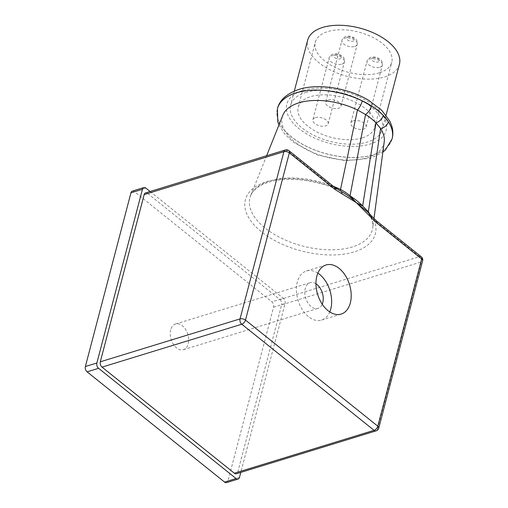 <?xml version="1.0" encoding="UTF-8"?>
<svg xmlns="http://www.w3.org/2000/svg" width="508" height="508" viewBox="0 0 508 508"><rect width="100%" height="100%" fill="white"/><g stroke="black" fill="none" stroke-linecap="round" stroke-linejoin="round"><path stroke-width="0.38" stroke-dasharray="2.54 1.91" d="M315.379 117.666A7.906 4.153 14.7 0 1 324.155 118.713A7.906 4.153 14.7 0 1 328.174 123.8A7.906 4.153 14.7 0 1 325.679 125.921A7.906 4.153 14.7 0 1 316.903 124.873A7.906 4.153 14.7 0 1 312.884 119.786A7.906 4.153 14.7 0 1 315.379 117.666M328.225 100.006A7.906 4.153 14.7 0 1 336.995 101.054A7.906 4.153 14.7 0 1 341.02 106.14A7.906 4.153 14.7 0 1 338.519 108.261A7.906 4.153 14.7 0 1 329.749 107.213A7.906 4.153 14.7 0 1 325.723 102.127A7.906 4.153 14.7 0 1 328.225 100.006M353.32 120.841A7.906 4.153 14.7 0 1 362.09 121.888A7.906 4.153 14.7 0 1 366.116 126.975A7.906 4.153 14.7 0 1 363.614 129.096A7.906 4.153 14.7 0 1 354.844 128.048A7.906 4.153 14.7 0 1 350.825 122.961A7.906 4.153 14.7 0 1 353.32 120.841M379.292 72.854A39.522 20.765 14.7 0 1 335.426 67.608A39.522 20.765 14.7 0 1 315.316 42.177A39.522 20.765 14.7 0 1 327.806 31.566A39.522 20.765 14.7 0 1 371.665 36.811A39.522 20.765 14.7 0 1 391.776 62.236A39.522 20.765 14.7 0 1 379.292 72.854M362.223 137.909A39.522 20.765 14.7 0 1 318.357 132.664A39.522 20.765 14.7 0 1 298.247 107.239A39.522 20.765 14.7 0 1 310.737 96.622A39.522 20.765 14.7 0 1 354.603 101.867A39.522 20.765 14.7 0 1 374.707 127.298A39.522 20.765 14.7 0 1 362.223 137.909M399.421 64.243A47.428 24.917 14.7 0 1 384.435 76.981A47.428 24.917 14.7 0 1 331.8 70.688A47.428 24.917 14.7 0 1 307.67 40.17M305.587 92.494A47.428 24.917 14.7 0 1 358.223 98.787A47.428 24.917 14.7 0 1 382.359 129.305A47.428 24.917 14.7 0 1 367.373 142.037A47.428 24.917 14.7 0 1 314.731 135.75A47.428 24.917 14.7 0 1 290.601 105.232A47.428 24.917 14.7 0 1 305.587 92.494M384.219 141.84A52.521 27.597 14.7 0 1 367.278 157.709A52.521 27.597 14.7 0 1 307.518 150.025A52.521 27.597 14.7 0 1 282.829 115.24M317.856 273.145A25.692 16.669 72.9 0 0 306.489 270.98A25.692 16.669 72.9 0 0 297.301 282.124A25.692 16.669 72.9 0 0 302.349 309.702A25.692 16.669 72.9 0 0 321.57 320.097A25.692 16.669 72.9 0 0 329.762 311.931M315.957 283.775A13.437 8.719 72.9 0 0 310.09 282.696A13.437 8.719 72.9 0 0 305.276 288.519A13.437 8.719 72.9 0 0 307.918 302.946A13.437 8.719 72.9 0 0 317.976 308.388A13.437 8.719 72.9 0 0 322.224 304.197M170.72 329.832A13.437 8.719 72.9 0 0 173.361 344.259A13.437 8.719 72.9 0 0 183.413 349.701A13.437 8.719 72.9 0 0 188.22 343.872A13.437 8.719 72.9 0 0 185.579 329.444A13.437 8.719 72.9 0 0 175.527 324.002A13.437 8.719 72.9 0 0 170.72 329.832M369.748 214.351A3.95 1.695 139 0 0 369.386 214.116A3.95 2.915 147.1 0 1 368.694 213.436L374.085 220.078A3.95 2.178 128.7 0 1 375.704 220.25M333.35 186.284A63.265 33.236 -165.3 0 0 269.926 180.861A63.265 33.236 -165.3 0 0 250.635 195.745A63.265 33.236 -165.3 0 0 250.615 195.783A63.265 33.236 -165.3 0 0 280.359 237.687A63.265 33.236 -165.3 0 0 352.33 246.945A63.265 33.236 -165.3 0 0 372.739 227.825A63.265 33.236 -165.3 0 0 372.745 227.781C373.374 223.526 372.021 218.745 368.694 213.436L368.694 213.436A3.95 2.915 147.1 0 1 368.433 212.884M132.366 191.103A3.95 2.565 -107.1 0 1 134.379 191.63L271.844 301.86A3.95 2.565 -107.1 0 1 273.564 307.181L227.99 480.885A3.95 2.565 -107.1 0 1 226.581 482.6M237.769 472.04L281.635 304.838L421.373 261.938L377.507 429.139L237.769 472.04A3.95 2.565 -107.1 0 1 236.36 473.754M334.518 187.223A3.95 2.178 -51.3 0 0 332.899 187.052A67.189 35.3 -165.3 0 0 266.605 181.712A67.189 35.3 -165.3 0 0 261.487 231.813A67.189 35.3 -165.3 0 0 354.127 251.898A67.189 35.3 -165.3 0 0 374.085 220.078L419.652 256.616L279.914 299.517L147.599 193.415L287.337 150.514L332.899 187.052L341.249 191.395M150.12 191.497L283.343 298.329L271.844 301.86M273.564 307.181L285.064 303.651L240.798 472.389M145.586 192.888A3.95 2.565 -107.1 0 1 147.599 193.415M279.914 299.517A3.95 2.565 -107.1 0 1 281.635 304.838M285.064 303.651A3.95 2.565 72.9 0 0 283.343 298.329M340.735 191.141A3.95 1.181 115.8 0 1 340.709 191.129L340.709 191.129C317.995 179.838 287.242 176.193 268.618 182.239C258.82 185.496 252.825 189.998 250.635 195.745M379.832 67.291A7.906 4.153 -165.3 0 0 382.327 65.17A7.906 4.153 -165.3 0 0 378.308 60.084A7.906 4.153 -165.3 0 0 369.532 59.036A7.906 4.153 -165.3 0 0 367.036 61.157A7.906 4.153 -165.3 0 0 371.056 66.243A7.906 4.153 -165.3 0 0 379.832 67.291M372.961 57.842A3.95 2.076 14.7 0 1 378.409 59.023A3.95 2.076 14.7 0 1 378.111 61.976A3.95 2.076 14.7 0 1 372.662 60.789A3.95 2.076 14.7 0 1 372.961 57.842M354.736 46.457A7.906 4.153 -165.3 0 0 357.232 44.336A7.906 4.153 -165.3 0 0 353.212 39.249A7.906 4.153 -165.3 0 0 344.437 38.202A7.906 4.153 -165.3 0 0 341.941 40.322A7.906 4.153 -165.3 0 0 345.961 45.409A7.906 4.153 -165.3 0 0 354.736 46.457M347.866 37.008A3.95 2.076 14.7 0 1 353.314 38.189A3.95 2.076 14.7 0 1 353.016 41.135A3.95 2.076 14.7 0 1 347.567 39.954A3.95 2.076 14.7 0 1 347.866 37.008M341.89 64.116A7.906 4.153 -165.3 0 0 344.392 61.995A7.906 4.153 -165.3 0 0 340.366 56.909A7.906 4.153 -165.3 0 0 331.597 55.861A7.906 4.153 -165.3 0 0 329.095 57.982A7.906 4.153 -165.3 0 0 333.121 63.068A7.906 4.153 -165.3 0 0 341.89 64.116M335.026 54.673A3.95 2.076 14.7 0 1 340.474 55.855A3.95 2.076 14.7 0 1 340.17 58.801A3.95 2.076 14.7 0 1 334.721 57.62A3.95 2.076 14.7 0 1 335.026 54.673M277.419 108.763A59.29 31.147 -165.3 0 0 307.619 146.888A59.29 31.147 -165.3 0 0 373.386 154.737A59.29 31.147 -165.3 0 0 392.113 138.849M303.016 90.43A51.384 26.994 14.7 0 1 373.856 105.791A51.384 26.994 14.7 0 1 369.945 144.101A51.384 26.994 14.7 0 1 299.104 128.74A51.384 26.994 14.7 0 1 303.016 90.43M392.1 138.887A59.29 31.147 14.7 0 1 373.367 154.807A59.29 31.147 14.7 0 1 307.575 146.939A59.29 31.147 14.7 0 1 277.406 108.795M372.745 227.781A63.265 33.236 -165.3 0 0 370.084 214.732M134.379 191.63L145.879 188.1M239.49 477.355L227.99 480.885M285.325 149.987A3.95 2.565 -107.1 0 1 287.337 150.514A3.95 2.178 -51.3 0 1 288.957 150.686M421.272 256.788A3.95 2.178 128.7 0 0 419.652 256.616A3.95 2.565 -107.1 0 1 421.373 261.938A3.95 2.076 -165.3 0 0 422.624 260.877M376.098 430.854A3.95 2.565 72.9 0 0 377.507 429.139A3.95 2.076 -165.3 0 0 378.758 428.079M366.116 126.975L382.327 65.17C382.676 62.268 381.756 60.166 379.571 58.852C376.25 57.004 373.374 56.496 370.948 57.321C368.871 58.007 367.57 59.29 367.036 61.157L350.825 122.961M341.02 106.14L357.232 44.336C357.581 41.434 356.66 39.332 354.476 38.017C351.149 36.17 348.278 35.662 345.853 36.487C343.776 37.173 342.475 38.456 341.941 40.322L325.723 102.127M328.174 123.8L344.392 61.995C344.735 59.099 343.821 56.991 341.63 55.677C338.309 53.829 335.432 53.321 333.007 54.146C330.937 54.839 329.635 56.115 329.095 57.982L312.884 119.786M298.247 107.239L315.316 42.177M386.067 115.157L382.359 129.305M278.956 124.917L284.721 134.029L293.389 142.24L317.265 154.934L345.123 160.75L370.542 158.236L382.841 152.171M266.637 155.727L250.615 195.783M321.57 320.097L341.122 314.096M183.413 349.701L317.976 308.388M341.268 191.408L340.709 191.129M175.527 324.002L310.09 282.696M306.489 270.98L326.041 264.979M373.952 218.732L372.739 227.825M294.316 91.084L290.601 105.232M374.707 127.298L391.776 62.236"/><path stroke-width="0.76" d="M294.316 91.084L307.67 40.17A47.428 24.917 14.7 0 1 322.656 27.438A47.428 24.917 14.7 0 1 375.291 33.731A47.428 24.917 14.7 0 1 399.421 64.243L386.067 115.157M266.637 155.727L282.829 115.24A52.521 27.597 14.7 0 1 298.856 102.845A52.521 27.597 14.7 0 1 357.467 109.969L365.538 114.516L350.037 195.847L356.368 202.686L334.924 189.421A3.95 2.178 -51.3 0 0 334.518 187.223L288.957 150.686A3.95 3.95 0 0 0 285.325 149.987L145.586 192.888A3.95 2.565 -107.1 0 0 144.17 194.602L100.305 361.804L240.043 318.903L283.909 151.702L144.17 194.602M392.113 138.849A59.29 31.147 -165.3 0 0 392.119 138.817C393.205 134.531 393.071 130.194 391.725 125.819L389.839 121.133L381.591 110.115L368.687 100.336C348.38 88.062 318.535 83.147 298.99 89.383C286.664 93.65 279.476 100.101 277.425 108.731L277.406 108.795A59.29 31.147 14.7 0 1 296.139 92.875A59.29 31.147 14.7 0 1 362.299 100.914L371.475 106.013A59.29 31.147 14.7 0 1 383.286 115.481L388.391 121.844A59.29 31.147 14.7 0 1 392.1 138.887L392.119 138.817A59.29 31.147 -165.3 0 0 361.956 100.673A59.29 31.147 -165.3 0 0 296.158 92.812A59.29 31.147 -165.3 0 0 277.425 108.731A59.29 31.147 -165.3 0 0 277.419 108.763M316.852 276.117A25.692 16.669 72.9 0 0 321.901 303.695A25.692 16.669 72.9 0 0 341.122 314.096A25.692 16.669 72.9 0 0 350.317 302.959A25.692 16.669 72.9 0 0 345.269 275.38A25.692 16.669 72.9 0 0 326.041 264.979A25.692 16.669 72.9 0 0 316.852 276.117M329.762 311.931A25.692 16.669 72.9 0 0 330.765 308.959A25.692 16.669 72.9 0 0 317.856 273.145M322.224 304.197A13.437 8.719 72.9 0 0 322.783 302.558A13.437 8.719 72.9 0 0 315.957 283.775M368.433 212.884A3.95 2.915 147.1 0 1 368.364 211.773L362.642 205.95A63.24 33.223 -165.3 0 0 350.037 195.847C347.409 193.523 344.24 191.383 340.519 189.44A63.265 33.236 -165.3 0 0 333.35 186.284M224.568 482.073L236.068 478.542A3.95 2.565 72.9 0 0 238.081 479.069L226.581 482.6A3.95 2.565 -107.1 0 1 224.568 482.073L87.097 371.843A3.95 2.565 -107.1 0 1 85.376 366.522L130.95 192.818A3.95 2.565 -107.1 0 1 132.366 191.103L143.866 187.573A3.95 2.565 72.9 0 0 142.45 189.287L130.95 192.818M341.916 193.827A3.95 2.559 -63.5 0 0 340.805 191.173A3.95 2.559 -63.5 0 0 340.735 191.141C346.526 194.354 351.739 198.203 356.368 202.686L367.214 211.569L375.704 220.25A3.95 2.178 128.7 0 1 376.111 222.453L356.368 202.686L362.642 205.95L375.99 122.892L380.587 128.511A52.521 27.597 14.7 0 1 384.219 141.84L373.952 218.732M102.025 367.119L234.347 473.227L374.079 430.327L241.764 324.225L102.025 367.119A3.95 2.565 -107.1 0 1 100.305 361.804M236.068 478.542L98.596 368.313L87.097 371.843M85.376 366.522L96.876 362.991L142.45 189.287M143.866 187.573A3.95 2.565 72.9 0 1 145.879 188.1L150.12 191.497M240.798 472.389L239.49 477.355A3.95 2.565 72.9 0 1 238.081 479.069M334.924 189.421L289.357 152.883L245.491 320.084L377.812 426.193A3.95 2.178 -51.3 0 1 374.079 430.327A3.95 2.565 72.9 0 0 376.098 430.854L236.36 473.754A3.95 2.565 -107.1 0 1 234.347 473.227M96.876 362.991A3.95 2.565 72.9 0 0 98.596 368.313M334.518 187.223L341.268 191.408M340.709 191.129A3.95 1.181 115.8 0 1 340.519 189.44L357.467 109.969C359.613 107.575 361.22 104.559 362.299 100.914M369.748 214.351A3.95 1.695 139 0 1 369.64 216.059M371.475 106.013C370.332 109.658 368.357 112.497 365.538 114.516A52.438 27.553 14.7 0 1 375.99 122.892C379.641 121.552 382.08 119.082 383.286 115.481M370.084 214.732A63.265 33.236 -165.3 0 0 368.364 211.773L380.587 128.511C384.575 127.591 387.172 125.368 388.391 121.844M376.098 430.854A3.95 3.95 0 0 0 378.758 428.079A3.95 2.076 -165.3 0 0 377.812 426.193L421.672 258.991L376.111 222.453M288.957 150.686A3.95 2.178 -51.3 0 1 289.357 152.883A3.95 2.076 -165.3 0 0 283.909 151.702A3.95 2.565 -107.1 0 1 285.325 149.987M240.043 318.903A3.95 2.565 72.9 0 0 241.764 324.225A3.95 2.178 128.7 0 0 245.491 320.084A3.95 2.076 -165.3 0 0 240.043 318.903M378.758 428.079L422.624 260.877A3.95 2.076 -165.3 0 0 421.672 258.991A3.95 2.178 128.7 0 0 421.272 256.788L375.704 220.25M277.406 108.795L277.8 121.793L278.956 124.917M422.624 260.877A3.95 3.95 0 0 0 421.272 256.788M382.841 152.171L385.382 150.012L392.1 138.887"/></g></svg>
